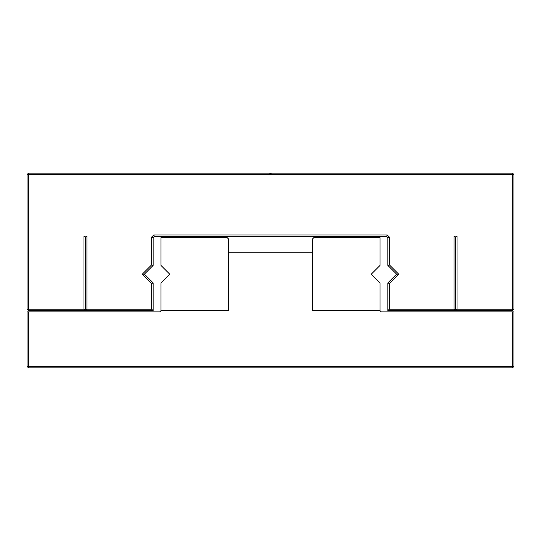 <?xml version="1.0" encoding="UTF-8"?>
<svg xmlns="http://www.w3.org/2000/svg" width="541" height="541" viewBox="0 0 541 541"><rect width="100%" height="100%" fill="white"/><g stroke="black" fill="none" stroke-linecap="round" stroke-linejoin="round"><path stroke-width="0.81" d="M27.05 174.581L27.05 309.209L28.511 310.669L85.437 310.669L83.977 309.209L83.977 236.174L86.939 236.174L86.939 309.209L151.696 309.209L151.696 283.518L142.33 274.152L151.696 264.786L151.696 237.032L153.772 234.956L387.228 234.956L389.304 237.032L389.304 264.786L398.67 274.152L389.304 283.518L389.304 309.209L454.061 309.209L454.061 236.174L457.03 236.174L457.03 309.209L513.95 309.209L513.95 174.581L512.489 173.12L271.312 173.12L271.041 173.607L269.939 173.607L269.655 173.12L28.511 173.12L27.05 174.581L28.511 174.581L28.511 309.209L27.05 309.209M271.312 173.12L269.655 173.12M271.041 173.607L269.939 173.607M457.03 309.209L455.569 310.669L512.489 310.669L512.489 174.581L28.511 174.581L28.511 173.12M28.511 310.669L28.511 309.209L83.977 309.209M269.986 173.12L269.986 173.607M513.95 174.581L512.489 174.581L512.489 173.12M270.96 173.12L270.96 173.607M85.437 310.669L85.437 237.634L83.977 236.174M85.437 237.634L86.939 236.174M455.569 310.669L455.569 237.634L457.03 236.174M151.696 237.032L153.157 237.634L153.157 265.388L144.393 274.152L153.157 282.916L153.157 310.669L85.478 310.669L86.939 309.209M85.478 310.669L85.478 237.634M455.569 237.634L454.061 236.174M153.157 310.669L151.696 309.209M455.522 237.634L455.522 310.669L454.061 309.209M153.157 282.916L151.696 283.518M455.522 310.669L387.843 310.669L389.304 309.209M144.393 274.152L142.33 274.152M387.843 310.669L387.843 282.916L389.304 283.518M153.157 265.388L151.696 264.786M387.843 282.916L396.607 274.152L398.67 274.152M396.607 274.152L387.843 265.388L389.304 264.786M153.157 237.634L154.374 236.417L153.772 234.956M154.374 236.417L386.626 236.417L387.843 237.634L389.304 237.032M387.843 237.634L387.843 265.388M386.626 236.417L387.228 234.956M512.489 310.669L513.95 309.209M512.489 311.887L381.222 311.887L380.053 310.717L312.326 310.717L312.326 252.241L228.674 252.241L228.674 310.717L160.947 310.717L159.778 311.887L27.05 311.887L27.05 366.419L28.511 367.88L512.489 367.88L513.95 366.419L513.95 311.887L512.489 311.887L512.489 367.88M28.511 311.887L28.511 366.419L27.05 366.419M28.511 367.88L28.511 366.419L513.95 366.419M312.373 310.669L312.373 239.095L313.834 237.634L380.053 237.634L380.053 265.388L371.288 274.152L380.053 282.916L380.053 310.669L312.373 310.669M228.627 239.095L228.627 310.669L160.947 310.669L160.947 282.916L169.712 274.152L160.947 265.388L160.947 237.634L227.166 237.634L228.627 239.095"/></g></svg>

